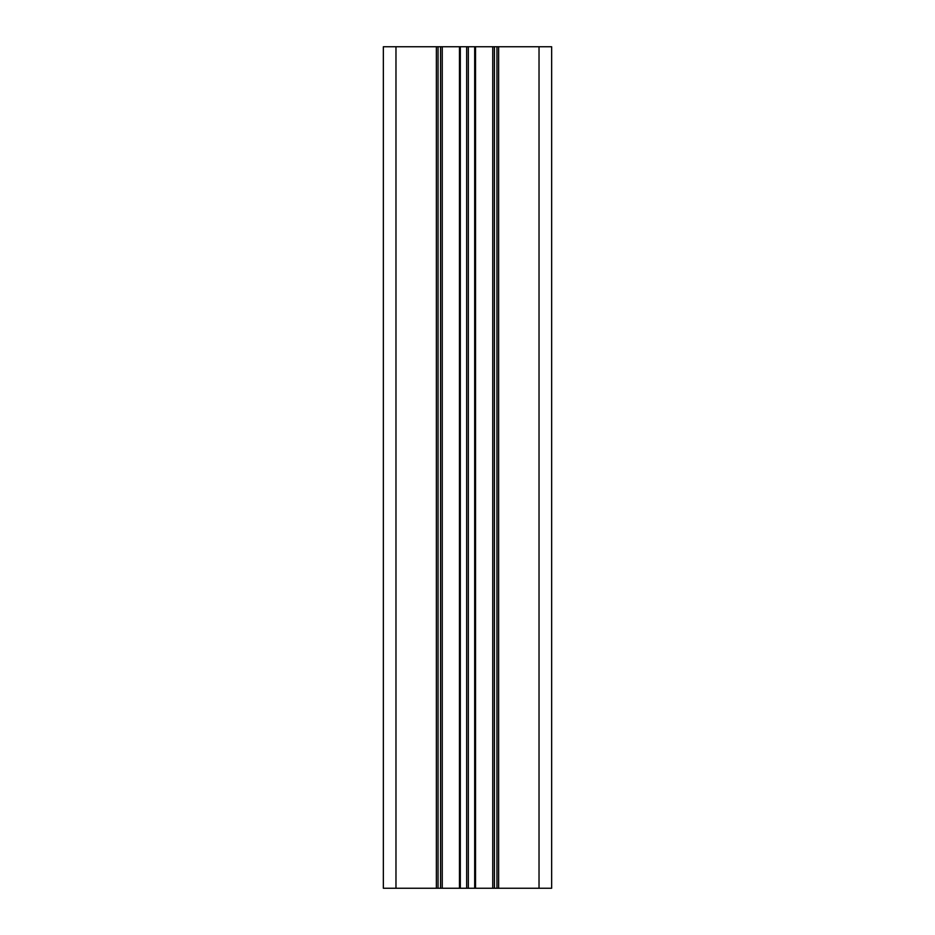 <?xml version="1.0" encoding="UTF-8"?>
<svg xmlns="http://www.w3.org/2000/svg" width="935" height="935" viewBox="0 0 935 935"><rect width="100%" height="100%" fill="white"/><g stroke="black" fill="none" stroke-linecap="round" stroke-linejoin="round"><path stroke-width="1.4" d="M551.65 888.25L551.65 46.75L551.65 888.25L539.027 888.25L539.027 46.75L551.65 46.75M383.35 888.25L383.35 46.75L383.35 888.25L383.35 46.75L383.35 888.25L539.027 888.25M383.35 46.75L539.027 46.75M496.952 888.25L496.952 46.75M492.745 888.25L492.745 46.75M442.255 888.25L442.255 46.75M438.048 888.25L438.048 46.75M498.635 888.25L498.635 46.75M494.428 888.25L494.428 46.75M475.529 888.25L475.529 46.75M474.688 888.25L474.688 46.75M468.341 888.25L468.341 46.75M466.658 888.25L466.658 46.75M460.312 888.25L460.312 46.75M459.471 888.25L459.471 46.75M440.572 888.25L440.572 46.75M436.365 888.25L436.365 46.75M395.973 888.25L395.973 46.75"/></g></svg>
